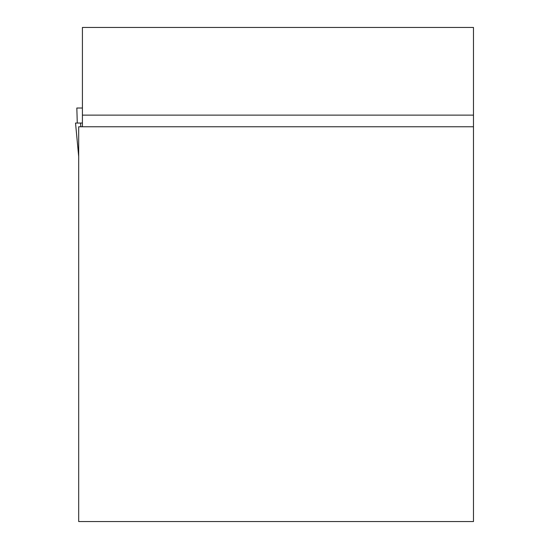 <?xml version="1.0" encoding="UTF-8"?>
<svg xmlns="http://www.w3.org/2000/svg" width="549" height="549" viewBox="0 0 549 549"><rect width="100%" height="100%" fill="white"/><g stroke="black" fill="none" stroke-linecap="round" stroke-linejoin="round"><path stroke-width="0.82" d="M473.478 126.764L78.692 126.764L78.692 521.55L473.478 521.55L473.478 27.45L82.419 27.45L82.419 126.764M77.272 123.045L76.833 108.016L82.419 108.016M82.419 123.045L75.529 123.045L78.692 156.458M75.522 123.045L78.692 156.547M80.49 123.045L80.84 126.764M82.419 115.132L473.478 115.132"/></g></svg>
